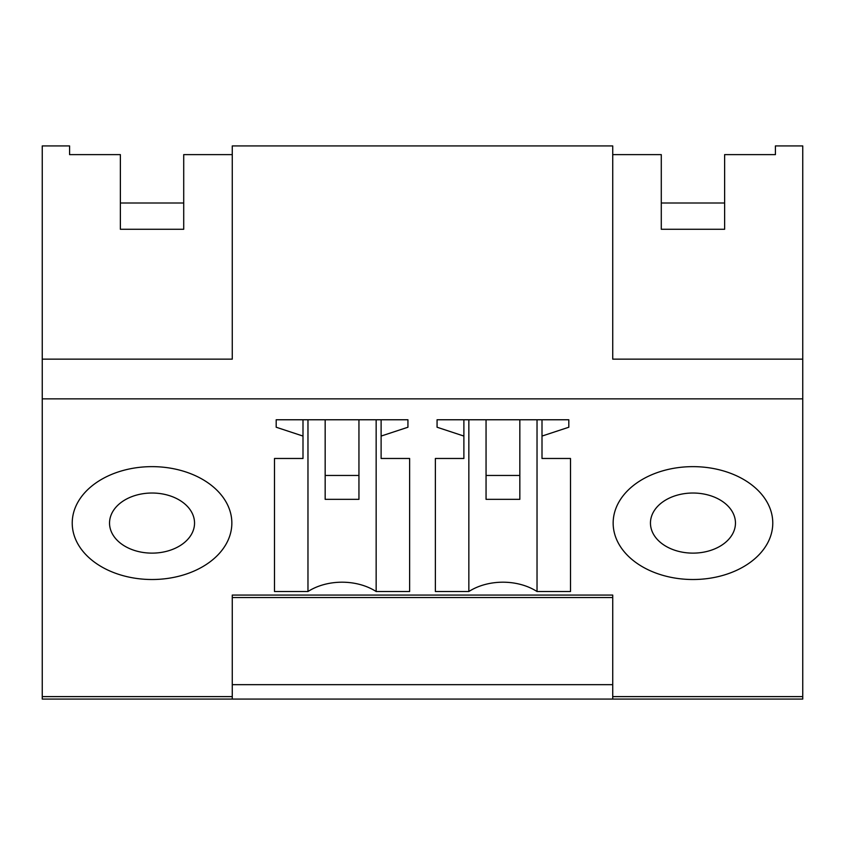 <?xml version="1.0" encoding="UTF-8"?>
<svg xmlns="http://www.w3.org/2000/svg" width="845" height="845" viewBox="0 0 845 845"><rect width="100%" height="100%" fill="white"/><g stroke="black" fill="none" stroke-linecap="round" stroke-linejoin="round"><path stroke-width="1.27" d="M42.25 696.607L232.269 696.607L232.269 699.079L42.25 699.079L42.25 359.146L232.269 359.146L232.269 145.921L612.731 145.921L612.731 359.146L802.75 359.146L802.75 145.921L775.414 145.921L775.414 154.624L724.63 154.624L724.63 229.27L661.286 229.27L661.286 154.624L612.731 154.624L612.731 359.146M232.269 359.146L232.269 154.624L183.714 154.624L183.714 229.27L120.37 229.27L120.37 154.624L69.586 154.624L69.586 145.921L42.25 145.921L42.25 359.146M42.25 398.861L802.75 398.861L802.75 359.146M120.37 229.27L120.37 203.001L183.714 203.001L183.714 229.27M232.269 696.607L232.269 595.07L612.731 595.07L612.731 699.079L802.75 699.079L802.75 398.861M468.848 419.764L468.848 591.521A50.668 35.828 0 0 1 537.029 591.521L570.502 591.521L570.502 458.476L542.004 458.476L542.004 436.073L568.812 427.232L568.812 419.764L568.812 427.232M468.848 591.521L435.376 591.521L435.376 458.476L435.376 591.521M437.066 427.232L437.066 419.764L437.066 427.232L463.884 436.073L463.884 458.476L435.376 458.476M437.066 419.764L568.812 419.764M772.774 523.076A79.81 56.435 0 0 1 692.963 579.512A79.81 56.435 0 0 1 613.153 523.076A79.81 56.435 0 0 1 692.963 466.641A79.81 56.435 0 0 1 772.774 523.076A79.81 56.435 180 0 0 692.963 466.641A79.81 56.435 180 0 0 613.153 523.076A79.81 56.435 180 0 0 692.963 579.512A79.81 56.435 180 0 0 772.774 523.076L772.774 523.076M307.971 419.764L307.971 591.521A50.668 35.828 0 0 1 376.152 591.521L409.624 591.521L409.624 458.476L381.116 458.476L381.116 436.073L407.934 427.232L407.934 419.764L407.934 427.232M307.971 591.521L274.498 591.521L274.498 458.476L274.498 591.521M276.188 427.232L276.188 419.764L276.188 427.232L302.996 436.073L302.996 458.476L274.498 458.476M276.188 419.764L407.934 419.764M72.226 523.076A79.81 56.435 0 0 1 152.037 466.641A79.81 56.435 0 0 1 231.847 523.076A79.81 56.435 0 0 1 152.037 579.512A79.81 56.435 0 0 1 72.226 523.076A79.81 56.435 180 0 0 152.037 579.512A79.81 56.435 180 0 0 231.847 523.076A79.81 56.435 180 0 0 152.037 466.641A79.81 56.435 180 0 0 72.226 523.076M661.286 229.27L661.286 203.001L724.63 203.001L724.63 229.27M612.731 684.661L612.731 597.542L232.269 597.542L232.269 684.661L612.731 684.661M542.004 436.073L542.004 419.764M570.502 591.521L570.502 458.476M537.029 419.764L537.029 591.521M463.884 436.073L463.884 419.764M409.624 591.521L409.624 458.476M376.152 419.764L376.152 591.521M302.996 436.073L302.996 419.764M381.116 436.073L381.116 419.764M325.167 475.45L325.167 499.342L358.945 499.342L358.945 475.45L325.167 475.45L325.167 419.764M358.945 475.45L358.945 419.764M486.055 475.45L486.055 499.342L519.833 499.342L519.833 475.45L486.055 475.45L486.055 419.764M519.833 475.45L519.833 419.764M109.544 522.654A42.503 30.05 180 0 0 109.533 523.076A42.503 30.05 180 0 0 151.741 553.126A42.503 30.05 180 0 0 194.54 523.499A42.503 30.05 180 0 0 194.54 523.076A42.503 30.05 180 0 0 152.343 493.026A42.503 30.05 180 0 0 109.544 522.654M650.46 522.654A42.503 30.05 180 0 0 650.46 523.076A42.503 30.05 180 0 0 692.657 553.126A42.503 30.05 180 0 0 735.456 523.499A42.503 30.05 180 0 0 735.467 523.076A42.503 30.05 180 0 0 693.259 493.026A42.503 30.05 180 0 0 650.46 522.654M612.731 696.607L802.75 696.607M612.731 699.079L232.269 699.079"/></g></svg>
